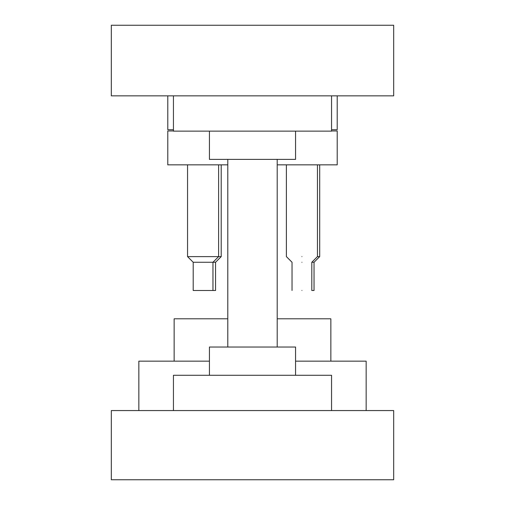 <?xml version="1.0" encoding="UTF-8"?>
<svg xmlns="http://www.w3.org/2000/svg" width="505" height="505" viewBox="0 0 505 505"><rect width="100%" height="100%" fill="white"/><g stroke="black" fill="none" stroke-linecap="round" stroke-linejoin="round"><path stroke-width="0.76" d="M209.436 131.142L209.436 159.378L295.564 159.378L295.564 131.142M393.685 95.843L393.685 25.25L111.315 25.25L111.315 95.843L393.685 95.843M173.436 95.843L173.436 131.142L331.564 131.142L331.564 95.843M337.214 95.843L337.214 129.728L331.564 129.728M167.786 95.843L167.786 129.728L173.436 129.728M331.564 130.959L337.214 130.959L337.214 164.845L277.207 164.845M173.436 130.959L167.786 130.959L167.786 164.845L227.793 164.845M212.965 290.501L212.965 262.265L193.207 262.265L193.2 290.501L215.559 290.501L215.559 262.265L212.965 262.265L218.614 256.616L187.557 256.616L193.2 262.265M218.614 164.845L218.608 256.616L221.203 256.616L215.559 262.265M301.914 262.265C314.659 262.265 314.659 262.265 301.914 262.265C289.169 262.265 289.169 262.265 301.914 262.265M301.914 290.501C314.659 290.501 314.659 290.501 301.914 290.501C289.169 290.501 289.169 290.501 301.914 290.501M301.914 256.616C321.944 256.616 321.944 256.616 301.914 256.616C281.891 256.616 281.891 256.616 301.914 256.616M227.793 159.378L227.793 347.036M277.207 159.378L277.207 347.036M295.564 375.272L295.564 347.036L209.436 347.036L209.436 375.272M111.315 410.565L393.685 410.565L393.685 479.75L111.315 479.75L111.315 410.565M331.564 410.565L331.564 375.272L173.436 375.272L173.436 410.565M366.157 410.565L366.157 361.151L295.564 361.151M138.843 410.565L138.843 361.151L209.436 361.151M174.143 361.151L174.143 318.794L227.793 318.794M277.207 318.794L330.857 318.794L330.857 361.151M314.034 262.265L311.8 262.265L311.8 290.501L314.034 290.501L314.034 262.265L319.684 256.616L317.449 256.616L311.8 262.265M187.551 164.845L187.551 256.616M317.449 164.845L317.449 256.616M286.385 164.845L286.385 256.616L292.035 262.265L292.035 290.501M221.203 164.845L221.203 256.616M319.684 164.845L319.684 256.616"/></g></svg>
